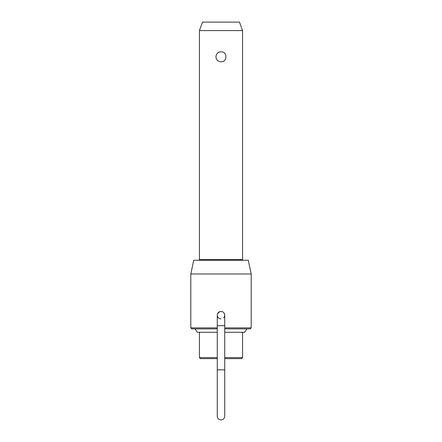 <?xml version="1.0" encoding="UTF-8"?>
<svg xmlns="http://www.w3.org/2000/svg" width="442" height="442" viewBox="0 0 442 442"><rect width="100%" height="100%" fill="white"/><g stroke="black" fill="none" stroke-linecap="round" stroke-linejoin="round"><path stroke-width="0.66" d="M224.453 313.732L224.735 315.163A3.735 3.735 0 0 0 221 311.428A3.735 3.735 0 0 1 224.735 315.163L224.453 316.594L223.641 317.804M217.265 369.849L217.265 416.165A3.735 3.735 0 0 0 221 419.9A3.735 3.735 0 0 0 224.735 416.165L224.735 369.849L217.265 369.849L217.265 325.693L224.735 325.693L224.735 369.849M217.547 313.732L219.569 311.709A3.735 3.735 0 0 1 221 311.428A3.735 3.735 0 0 0 217.265 315.163L217.547 316.594L218.359 317.804L219.569 318.616L221 318.897M199.425 30.592L202.519 22.1L239.481 22.1L242.575 30.592L199.425 30.592L199.425 259.581A0.68 0.68 0 0 1 198.745 260.261M221 51.819C227.553 51.476 227.553 62.134 221 61.792C217.917 61.51 216.221 59.847 215.923 56.803C216.221 53.764 217.917 52.101 221 51.819M224.735 357.617L242.575 357.617L242.575 332.285M242.575 30.592L242.575 259.581A0.68 0.68 0 0 0 243.255 260.261M246.885 328.887L244.73 332.285L224.735 332.285M217.265 328.887L191.817 328.887L190.8 327.87L217.265 327.87M217.265 358.633L200.447 358.633L199.425 357.617L217.265 357.617M190.8 273.985L193.718 260.261L248.282 260.261L251.2 273.985L190.8 273.985L190.8 327.87M224.735 327.87L251.2 327.87L251.2 273.985M242.575 357.617L241.553 358.633L224.735 358.633M251.2 327.87L250.183 328.887L224.735 328.887M217.265 332.285L197.27 332.285L195.115 328.887M242.575 259.581L199.425 259.581M219.569 311.709A3.735 3.735 0 0 1 221 311.428M217.265 325.693L217.265 315.163M224.735 325.693L224.735 315.163M199.425 332.285L199.425 357.617"/></g></svg>
